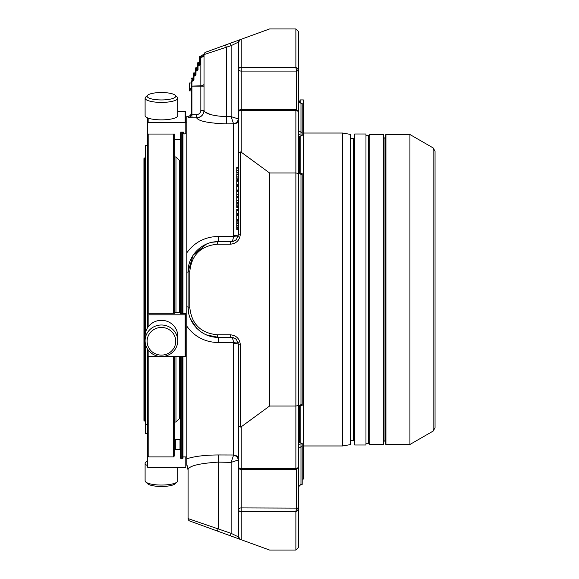 <?xml version="1.0" encoding="UTF-8"?>
<svg xmlns="http://www.w3.org/2000/svg" width="579" height="579" viewBox="0 0 579 579"><rect width="100%" height="100%" fill="white"/><g stroke="black" fill="none" stroke-linecap="round" stroke-linejoin="round"><path stroke-width="0.87" d="M143.947 158.617L143.947 420.383L144.584 421.02L144.584 157.98L143.947 158.617L143.947 289.5M143.947 420.383L143.947 415.056M144.584 421.02L144.584 157.98M145.351 420.506L144.844 421.02M147.522 433.396L145.351 433.396L145.351 343.506M145.351 333.345L145.351 145.604L147.522 145.604M147.522 461.145A16.321 4.227 -0 0 0 147.29 461.246A16.321 4.227 -0 0 0 145.105 463.359L145.105 480.823A16.321 4.227 -0 0 0 145.698 481.952L147.638 483.755A14.316 3.706 -0 0 0 161.425 486.469A14.316 3.706 -0 0 0 175.213 483.755L177.152 481.952A16.321 4.227 -0 0 0 177.746 480.823L177.746 467.752M149.027 98.09A14.316 3.706 180 0 1 147.638 95.245A14.316 3.706 180 0 1 161.425 92.531A14.316 3.706 180 0 1 175.213 95.245A14.316 3.706 180 0 1 166.962 99.653A14.316 3.706 180 0 1 149.027 98.09M149.027 348.196A14.316 13.824 0 0 1 161.425 327.461A14.316 13.824 0 0 1 173.823 348.196A14.316 13.824 0 0 1 149.027 348.196M147.522 424.718L145.351 424.718M145.698 481.952A16.321 4.227 -0 0 0 161.425 485.05A16.321 4.227 -0 0 0 177.152 481.952M145.105 463.359A16.321 4.227 -0 0 0 147.522 465.574M175.213 95.245L177.152 97.048A16.321 4.227 180 0 1 177.746 98.177A16.321 4.227 180 0 1 165.652 102.259A16.321 4.227 180 0 1 147.29 100.29A16.321 4.227 180 0 1 145.105 98.177A16.321 4.227 180 0 1 145.698 97.048L147.638 95.245M177.746 98.177L177.746 115.641A16.321 4.227 180 0 1 165.652 119.723A16.321 4.227 180 0 1 147.29 117.754A16.321 4.227 180 0 1 145.105 115.641L145.105 98.177M147.29 348.645A16.321 15.763 0 0 1 145.105 340.763A16.321 15.763 0 0 1 161.425 325A16.321 15.763 0 0 1 177.746 340.763A16.321 15.763 0 0 1 165.652 355.991A16.321 15.763 0 0 1 147.29 348.645M145.105 340.763L145.105 336.088A16.321 15.763 0 0 1 157.198 320.86A16.321 15.763 0 0 1 175.56 328.206A16.321 15.763 0 0 1 177.746 336.088L177.746 340.763M148.796 356.642L148.796 456.925L147.522 455.651L147.522 349.021L147.522 356.396L148.159 356.642L185.794 356.396L185.794 314.802L147.522 314.802L147.522 327.83L147.522 123.349M148.796 313.246L148.796 134.046M173.418 134.046L173.418 313.246M173.418 356.642L173.418 456.925L148.796 456.925M174.692 356.642L174.692 455.651L173.418 456.925M147.522 117.855L147.522 133.459L148.159 134.046L174.692 134.046L174.692 313.246L148.159 313.246L147.522 313.326L147.522 314.802M174.692 156.931L175.965 156.931L175.965 312.472M175.965 356.642L175.965 422.069L174.692 422.069M185.794 456.925L185.794 467.115L185.15 467.752L148.159 467.752L147.522 467.115L147.522 455.926M147.522 123.03L148.159 122.437L185.15 122.437L185.794 123.03L185.794 111.885L185.15 111.248L177.746 111.248M174.692 134.046L174.692 135.276M174.692 312.551L180.626 312.551M180.626 313.405L180.626 132.924M180.626 313.514L185.794 313.326L185.794 314.802M180.626 138.938L179.989 139.532L175.328 139.532L174.692 138.938M180.626 132.135L183.427 132.135L183.427 133.459L184.071 134.046L185.794 133.459L185.794 123.03M174.692 450.042L175.328 449.413L179.989 449.413L180.626 450.042M175.328 449.413L175.328 439.468L174.692 440.062M175.328 439.468L179.989 439.468L179.989 449.413M180.626 440.062L179.989 439.468M182.986 457.345L183.427 456.925M175.965 156.931L179.287 160.245L179.287 312.472M179.287 356.642L179.287 418.755L175.965 422.069M179.287 418.755L180.626 418.755M193.314 73.533L193.958 72.896A0.637 0.637 0 0 0 193.314 73.533L193.314 76.406A0.637 0.637 0 0 1 193.958 75.769A0.637 0.637 0 0 0 193.314 76.406L193.314 80.228L192.677 80.59L192.677 78.281L193.314 77.926M195.355 68.431L195.999 67.794A0.637 0.637 0 0 0 195.355 68.431L195.355 71.304A0.637 0.637 0 0 1 195.999 70.667A0.637 0.637 0 0 0 195.355 71.304L195.355 75.125L193.958 75.487L193.958 73.178L195.355 72.824M197.396 63.328L198.04 62.691A0.637 0.637 0 0 0 197.396 63.328L197.396 66.201A0.637 0.637 0 0 1 198.04 65.565A0.637 0.637 0 0 0 197.396 66.201L197.396 70.023L195.999 70.385L195.999 68.076L197.396 67.721M204.126 53.89L201.087 56.12L200.841 56.858L201.087 56.12L200.081 56.12L200.081 57.249L199.437 57.603L199.437 56.756L199.437 62.054A0.637 0.637 0 0 1 198.8 62.691L198.04 62.691M197.301 67.49L197.396 67.157A0.637 0.637 0 0 1 196.759 67.794L195.999 67.794M195.261 72.592L195.355 72.259A0.637 0.637 0 0 1 194.718 72.896L193.958 72.896M199.437 57.603L199.437 64.92L198.04 65.282L198.04 62.973L199.437 62.619M193.22 77.695L193.314 77.362A0.637 0.637 0 0 1 192.677 77.999L191.917 77.999A0.637 0.637 0 0 0 191.273 78.635L191.917 77.999M195.174 72.708L194.718 72.896L194.718 76.044L195.999 74.771L195.174 75.581L193.958 75.769A0.637 0.637 0 0 0 193.314 76.406L193.958 76.044L193.958 75.487L193.314 75.842M197.215 67.605L196.759 67.794L196.759 70.942L198.04 69.668L197.215 70.479L195.999 70.667A0.637 0.637 0 0 0 195.355 71.304L195.999 70.942L195.999 70.385L195.355 70.739M197.396 66.201L198.04 65.84L198.04 65.282L197.396 65.637M199.256 62.503L198.8 62.691L198.8 65.84L200.081 64.566L199.256 65.376L198.04 65.565M193.133 77.81L191.917 78.281L191.917 80.59L192.677 80.59L192.677 81.147L193.958 79.873L193.133 80.684L191.917 80.872A0.637 0.637 0 0 0 191.273 81.509L191.917 80.872A0.637 0.637 0 0 0 191.273 81.509L191.273 86.141L191.273 81.509M191.273 83.007L189.362 83.007L189.362 90.867L191.273 90.867L191.273 114.316L191.917 114.751L191.967 117.906L188.139 117.486A3.192 3.17 180 0 0 191.273 114.316L191.273 113.079C191.092 114.997 190.05 116.053 188.139 116.27L188.139 117.486M192.677 81.147L191.917 81.147L191.917 85.786L191.273 86.141L200.841 85.786L200.841 56.858A3.192 2.265 180 0 0 204.032 54.592L231.137 45.654L230.268 43.259L240.343 39.589A2.555 2.555 0 0 0 238.664 41.985L231.137 45.654L231.137 116.64L233.54 123.768L226.49 123.899C208.541 123.182 198.59 121.17 196.636 117.855A7.527 7.455 180 0 0 204.032 110.408C205.212 113.781 212.652 115.887 226.353 116.726L231.137 116.64L238.309 118.912A5.102 4.654 -45.5 0 1 233.54 123.768L233.655 235.711A5.102 1.578 0 0 0 238.664 234.14L238.664 229.378L236.753 229.378M200.841 110.285L200.841 85.786A3.192 1.78 180 0 0 204.032 84.006L204.032 55.461L204.032 86.141L191.917 86.141L191.917 114.751L196.578 114.664C199.183 114.36 200.602 112.905 200.841 110.285L204.032 110.408L204.032 54.592A2.555 2.555 0 0 1 205.711 52.197L225.484 44.996L226.353 47.398L226.49 123.899L214.99 123.414M189.362 89.398L191.273 89.398M189.362 88.573L191.273 88.573L189.362 88.515M225.484 44.996L230.268 43.259L225.484 44.996M230.268 334.785L217.349 334.785A2.555 0.876 90 0 0 218.218 337.34L231.137 337.34L234.9 338.353L231.137 337.34A2.555 0.876 90 0 1 230.268 334.785C236.377 335.393 239.735 338.751 240.343 344.86L238.664 344.86L236.464 339.54L234.9 338.346M230.268 244.215A2.555 0.876 -90 0 1 231.137 241.66L234.9 240.654L236.464 239.46L238.664 234.14L240.343 234.14C239.735 240.249 236.377 243.607 230.268 244.215L217.349 244.215A2.555 0.876 -90 0 1 218.218 241.66L231.137 241.66L234.9 240.647M236.753 202.664L238.664 202.664L238.664 203.28L236.753 203.28L236.753 205.929L238.664 205.929L236.753 206.11L236.753 207.456L238.664 207.456L238.664 209.185L236.753 209.185L236.753 209.555L238.664 209.576M236.753 209.772L236.753 214.252L238.664 214.252L238.664 214.671L236.753 214.671L236.753 220.143L238.664 220.143L238.664 220.686L236.753 220.686L236.753 222.879L238.664 222.879M236.753 212.225L236.753 212.913M236.753 180.916L236.753 185.048L238.664 185.048L238.664 185.49L236.753 185.49L236.753 186.3L238.664 186.3M236.753 179.924L238.664 179.924L236.753 179.917L236.753 180.735L238.664 180.735M236.753 181.9L236.753 182.74M236.753 186.489L236.753 190.614L238.664 190.614L238.664 191.613L236.753 191.613L236.753 196.527L238.664 196.447M236.753 185.49L236.753 186.156L236.753 185.49L238.664 185.49M236.753 187.466L236.753 188.313M236.753 227.489L238.664 227.844M238.664 227.974L236.753 228.206M236.753 222.676L236.753 229.248M236.753 227.902L238.664 227.894M236.753 168.048L236.753 172.795M236.753 214.671L238.664 214.671M236.753 191.179L236.753 191.613M236.753 195.21L236.753 196.172L238.664 196.172L238.664 197.287L236.753 197.287M238.664 194.276L236.753 194.45M236.753 173.845L236.753 179.186L238.664 179.114M236.753 177.876L236.753 178.831L238.664 178.831L238.664 179.924M238.664 176.942L236.753 177.116M236.753 197.772L236.753 202.52M241.219 426.803L269.575 406.038L295.876 406.038L298.431 405.495L298.431 467.543L295.876 468.643L241.219 468.643A2.555 1.599 180 0 1 238.664 467.043A2.555 2.555 0 0 0 241.219 469.598L241.219 426.803L240.343 427.063L238.664 426.448L238.664 344.86L238.664 459.856L231.137 462.36L218.218 462.122L218.218 528.641L217.349 531.044L230.268 535.741L231.137 533.346L238.664 537.015L238.664 509.715L238.664 537.015A2.555 2.555 0 0 0 240.343 539.411L230.268 535.741M210.474 114.519L205.711 112.355M191.273 86.141L191.273 114.316M204.032 110.285C203.613 114.794 201.145 117.305 196.636 117.819L189.268 117.798M238.273 236.507A5.102 1.462 17.8 0 1 233.54 236.435C233.098 239.771 232.295 241.515 231.137 241.66M188.139 116.27L186.814 116.292L186.814 252.813C194.508 242.225 205.024 236.768 218.348 236.435L218.218 241.66C202.114 241.327 187.748 255.686 188.088 271.797L188.088 307.203C187.748 323.314 202.114 337.673 218.218 337.34L206.073 334.778M238.273 342.493A5.102 1.462 -17.8 0 0 233.54 342.565C233.098 339.229 232.295 337.485 231.137 337.34M238.309 460.088A5.102 4.654 45.5 0 0 233.54 455.232L231.137 462.36L231.137 533.346L188.088 518.603A2.555 2.555 0 0 0 189.767 521.006L217.349 531.044M269.575 28.95L295.876 28.95L298.431 31.505L298.431 69.683L295.876 67.294L296.513 71.087L241.219 71.087L241.219 67.294A2.555 1.983 180 0 0 238.664 69.285L238.664 41.985L240.343 39.589L269.575 28.95M241.219 39.271L241.219 67.294L295.876 67.294L295.876 28.95L298.431 31.505M238.664 111.957A2.555 1.599 0 0 1 241.219 110.357L241.219 109.402A2.555 2.555 0 0 0 238.664 111.957L238.664 152.552L240.343 151.937L241.219 152.197L269.575 172.962L295.876 172.962L298.431 173.505L298.431 405.495M269.575 172.962L269.575 406.038M296.513 109.974L295.876 110.357L298.431 111.457L298.431 173.505M238.309 118.912L238.664 69.285A2.555 1.802 0 0 0 241.219 71.087L241.219 109.402L296.376 109.402L298.431 111.457M238.664 152.552L238.664 234.14L236.464 239.46M236.753 204.944L238.664 204.944M236.753 206.341L238.664 206.341M236.753 225.976L238.664 225.976M236.753 225.499L238.664 225.499M236.753 221.895L238.664 221.895M236.753 172.455L238.664 172.455M236.753 168.127L238.664 168.127M236.753 197.852L238.664 197.852M236.753 202.18L238.664 202.18M295.876 550.05L298.431 547.495L298.431 509.317L295.876 511.706L295.876 550.05L269.575 550.05L240.343 539.411L238.664 537.015L238.664 426.448M236.753 167.563L238.664 167.563L238.664 119.144A5.102 4.849 -0 0 1 233.655 124M236.753 174.279L238.664 174.279L238.664 172.94L236.753 172.94M218.348 236.435L233.54 236.435L233.655 235.711M218.218 241.66L212.276 242.254M206.565 244.005L193.147 255.093L188.088 271.797A7.527 0.738 180 0 1 186.814 272.21L186.814 252.813M186.814 272.21L186.814 306.79A7.527 0.738 180 0 1 188.088 307.203L188.667 313.087M190.375 318.732L196.831 328.431M236.464 339.54L238.664 344.86A5.102 1.578 -0 0 0 233.655 343.289L233.54 342.565L218.348 342.565C205.024 342.232 194.508 336.768 186.814 326.187L186.814 458.778C194.508 456.303 205.024 455.029 218.348 454.956L233.655 455A5.102 4.849 0 0 1 238.664 459.856M218.348 454.956L218.218 462.122C199.82 463.338 189.774 465.711 188.088 469.258L188.088 518.603L188.088 469.258A7.527 7.491 0 0 0 186.814 465.082L186.814 458.778M180.626 356.642L180.626 458.206L181.263 458.843L182.349 458.843L182.349 356.642M182.349 313.514L182.349 132.135M182.349 458.843L182.986 458.206L182.986 356.642M182.986 313.514L182.986 132.135M186.814 306.79L186.814 326.187L186.814 306.79M188.088 470.126L186.814 465.082M182.986 456.925L186.814 456.925M180.626 458.206L180.626 456.505M238.664 509.715A2.555 1.983 0 0 0 241.219 511.706L295.876 511.706L296.513 508.116L241.219 507.913A2.555 1.802 180 0 0 238.664 509.715L238.664 468.172L238.664 509.715M296.513 469.026L295.876 468.643L295.876 110.357L241.219 110.357L241.219 152.197M302.195 103.359L300.979 103.359L298.431 100.522L300.979 103.272L300.979 132.229L302.195 132.229L302.195 103.272L300.979 103.272M296.513 70.884A1.911 1.201 180 0 0 298.431 69.683L298.431 130.579L300.979 132.229L300.979 135.124L298.431 134.552M300.979 405.372L298.431 406.653L300.979 404.583L300.979 405.372L302.195 405.372L302.195 173.628L300.979 173.628L298.431 172.347L300.979 174.417L302.195 174.417M298.431 509.317L298.431 509.317A1.911 1.201 180 0 0 296.513 508.116M296.513 469.591L296.513 507.913A1.911 1.353 180 0 1 298.431 509.267L298.431 448.421L300.979 446.771L300.979 484.384L302.195 484.384L302.195 443.362L298.431 442.385M300.979 484.384L298.431 486.932L298.431 480.1M298.431 136.615L302.195 135.638L302.195 132.229M433.135 431.087L435.053 427.772L435.053 151.228L433.135 147.913L433.135 431.087L409.918 444.491L409.918 134.509L433.135 147.913M385.94 444.491L385.94 134.509L385.303 135.146L385.303 443.854L385.94 444.491L409.918 444.491M383.703 137.382L385.303 138.656L385.303 440.344L383.703 441.618M365.971 443.275L368.526 443.275L369.8 444.491L383.703 444.491L383.703 134.509L369.8 134.509L368.526 135.725L365.971 135.725M369.8 444.491L369.8 134.509M365.971 134.002L365.971 444.998L354.688 444.998L354.688 134.002L365.971 134.002M350.664 440.344L350.664 134.878L350.664 440.344L353.407 440.344L354.688 441.618M350.244 444.629L350.244 134.371L342.696 133.04L342.696 445.96L350.244 444.629L350.664 444.122M302.195 479.086L303.338 479.086L303.338 99.914L300.154 99.914L300.154 103.127M300.154 173.548L300.154 136.166M300.154 442.834L300.154 405.452M298.496 406.422L298.496 442.399M298.496 136.601L298.496 172.578M185.15 122.437L185.15 111.248M148.159 118.102L148.159 122.437M185.15 356.642L185.15 314.882M148.159 314.882L148.159 326.903M148.159 349.948L148.159 356.642M199.437 62.8L198.8 62.973M194.718 76.044L193.958 76.044L193.958 79.873M196.759 70.942L195.999 70.942L195.999 74.771M198.8 65.84L198.04 65.84L198.04 69.668M204.032 55.461A3.192 1.78 180 0 1 200.841 57.249L200.081 57.249L200.081 64.566M191.273 80.944L191.917 80.872M196.578 114.664L196.636 117.855M217.349 244.215C200.624 245.88 191.432 255.078 189.767 271.797L188.088 271.797M189.767 271.797L189.767 307.203L188.088 307.203M217.349 334.785C200.624 333.12 191.432 323.922 189.767 307.203M240.343 427.063L240.343 344.86M240.343 151.937L240.343 234.14M236.753 210.633L238.664 210.633M236.753 213.702L238.664 213.702M236.753 181.278L238.664 181.278M236.753 184.455L238.664 184.455M236.753 190.028L238.664 190.028M236.753 186.843L238.664 186.843M236.753 229.016L238.664 229.016M236.753 223.66L238.664 223.66M236.753 167.78L238.664 167.78M236.753 215.67L238.664 215.67M236.753 219.506L238.664 219.506M236.753 197.504L238.664 197.504M218.348 342.565L218.218 337.34M233.655 343.289L233.655 455M181.263 132.135L181.263 313.514M181.263 356.642L181.263 458.843M241.219 539.729L241.219 469.598L296.376 469.598L298.431 467.543M298.431 69.733A1.911 1.353 180 0 1 296.513 71.087L296.513 109.409M300.979 173.628L300.979 404.583L302.195 404.583M238.751 111.298A2.555 1.802 180 0 1 238.664 110.828M298.431 444.448L300.979 443.876L300.979 446.771L302.195 446.771M238.751 467.702A2.555 1.802 180 0 0 238.664 468.172M300.979 443.876L302.195 443.876M300.979 135.124L302.195 135.124M384.984 138.656L384.984 440.344M368.526 443.275L368.526 135.725M353.407 440.344L353.407 138.656L354.688 137.382M299.64 442.696L299.64 405.589M299.64 173.41L299.64 136.304M299.64 102.859L299.64 100.963L300.154 101.47M145.351 158.494L144.844 157.98M179.287 160.245L180.626 160.245M193.133 80.684L192.677 80.872M195.174 75.581L194.718 75.769M197.215 70.479L196.759 70.667M199.256 65.376L198.8 65.565M200.081 56.12L199.437 56.756M233.257 241.356L234.082 241.067M234.082 337.933L233.257 337.644M238.664 209.54L236.753 209.526M236.753 185.048L238.664 185.048M236.753 190.614L238.664 190.614M238.664 227.865L236.753 227.865M238.664 170.718L236.753 170.718M238.664 170.704L236.753 170.704M238.664 170.805L236.753 170.805M238.664 170.653L236.753 170.653M238.664 219.759L236.753 219.781M238.664 219.731L236.753 219.731M238.664 194.233L236.753 194.233L238.664 194.226M238.664 196.527L236.753 196.527M238.664 176.899L236.753 176.899L238.664 176.892M238.664 179.193L236.753 179.193M238.664 200.443L236.753 200.443L238.664 200.428M238.664 200.529L236.753 200.529M238.664 200.377L236.753 200.377M185.794 122.075L186.814 122.075M385.94 134.509L409.918 134.509M350.664 138.656L353.407 138.656M350.244 134.371L350.664 134.878M303.338 445.96L342.696 445.96M303.338 133.04L342.696 133.04M298.496 100.963L299.64 100.963"/></g></svg>
